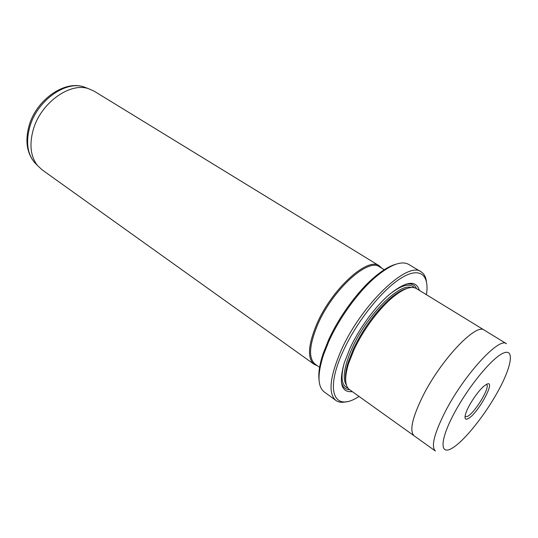 <?xml version="1.0" encoding="UTF-8"?>
<svg xmlns="http://www.w3.org/2000/svg" width="538" height="538" viewBox="0 0 538 538"><rect width="100%" height="100%" fill="white"/><g stroke="black" fill="none" stroke-linecap="round" stroke-linejoin="round"><path stroke-width="0.81" d="M319.047 380.003C318.187 373.258 319.552 364.455 323.15 353.58L328.496 340.124C338.617 317.588 356.519 292.8 372.982 278.368C381.59 270.822 389.169 266.128 395.712 264.293M421.133 271.845L408.725 264.414C401.287 260.318 389.835 264.878 374.367 278.092C357.568 292.833 339.249 318.193 328.9 341.22L323.432 354.966C317.292 374.361 317.561 386.688 324.232 391.933L335.914 400.46C327.931 393.574 329.76 376.701 341.401 349.855C361.751 304.057 408.006 260.567 421.133 271.845C423.998 273.62 425.76 276.794 426.426 281.354M426.426 294.696C429.64 274.716 419.862 266.404 400.971 278.186C382.168 289.794 356.876 321.334 343.486 350.467C323.97 391.926 334.67 412.7 359.021 396.425M317.359 365.726L314.091 364.3L42.058 169.8L37.566 165.583C30.659 156.706 29.186 144.883 33.134 130.115C40.384 103.269 69.725 82.025 88.514 88.676L94.15 91.178L379.324 265.846L381.913 268.301M468.215 418.584C465.215 420.138 464.334 418.631 465.572 414.058C467.704 406.284 477.872 390.938 484.2 385.941L486.527 384.347C496.951 378.644 478.114 413.587 468.215 418.584M465.027 416.627L467.549 416.365C475.108 412.666 490.838 386.351 486.52 384.522L486.352 384.441M414.226 435.888L435.39 451.019C430.891 446.802 434.139 433.749 445.134 411.873C463.964 374.952 499.298 336.627 506.466 343.735L484.281 330.144C476.305 322.598 440.783 359.868 422.653 396.493C412.081 418.214 409.27 431.348 414.226 435.888L349.458 389.586C344.757 385.968 344.434 377.36 348.483 363.749L354.071 349.599C362.948 330.393 378.584 309.195 392.222 297.736C403.17 288.698 411.234 285.638 416.392 288.556L484.287 330.137C476.312 322.592 440.777 359.861 422.646 396.499C412.074 418.221 409.263 431.355 414.22 435.894L414.455 436.049M352.303 391.624C341.26 392.7 338.597 383.063 344.313 362.699L349.962 348.395C359.162 328.409 375.376 306.364 389.626 294.299C406.15 281.098 416.069 279.794 419.378 290.385M349.599 389.687C345.046 389.559 342.282 386.768 341.294 381.301M345.705 381.099C344.925 376.412 345.746 370.131 348.173 362.262L353.607 348.483C363.654 327.898 376.028 311.078 390.729 298.032C397.031 292.726 402.491 289.518 407.118 288.408M314.091 364.3C307.164 358.409 308.059 344.999 316.768 324.084C331.771 288.94 367.891 256.438 379.324 265.846M320.029 367.636L315.1 364.112C308.267 358.295 309.162 345.053 317.776 324.387C332.605 289.686 368.261 257.567 379.539 266.848L384.71 270.022M346.734 401.63C342.276 402.801 338.671 402.411 335.914 400.46M405.585 284.266C410.998 283.049 414.65 284.508 416.546 288.644M87.116 88.151L83.841 86.907C65.38 80.377 36.718 101.057 29.691 127.271C25.858 141.689 27.33 153.256 34.116 161.972L36.53 164.5M498.618 390.158C511.732 366.102 514.745 347.985 503.212 353.157C491.893 357.911 467.663 387.508 453.655 414.294C439.472 441.153 439.929 455.921 452.492 447.986C464.879 440.42 485.639 414.166 498.618 390.158M346.445 385.161C342.148 378.644 344.118 366.136 352.356 347.629C366.977 315.154 399.33 282.874 411.14 287.507M347.878 388.032C341.603 385.733 340.399 377.326 344.28 362.8M389.626 294.299C401.53 285.005 409.768 282.813 414.347 287.709M372.982 278.368L374.367 278.092M88.514 88.676L83.841 86.907C63.914 80.054 35.797 100.431 28.924 126.282C25.091 140.7 26.819 152.597 34.116 161.972L37.566 165.583M390.729 298.032L392.222 297.736M348.173 362.262L348.483 363.749M323.15 353.58L323.432 354.966"/></g></svg>
